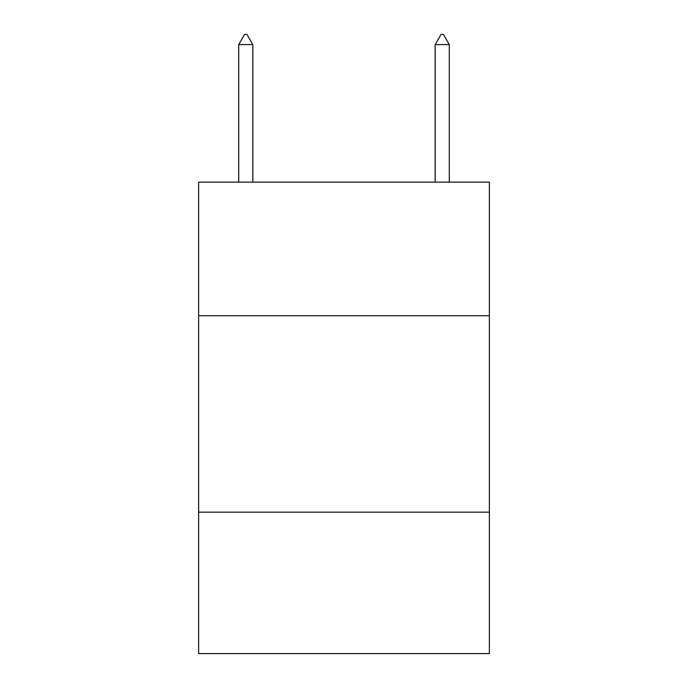 <?xml version="1.0" encoding="UTF-8"?>
<svg xmlns="http://www.w3.org/2000/svg" width="688" height="688" viewBox="0 0 688 688"><rect width="100%" height="100%" fill="white"/><g stroke="black" fill="none" stroke-linecap="round" stroke-linejoin="round"><path stroke-width="1.03" d="M489.374 315.715L489.374 182.131L198.626 182.131L198.626 315.715L489.374 315.715L489.374 653.6L198.626 653.6L198.626 315.715M489.374 512.156L198.626 512.156M252.849 44.617L246.958 34.4L244.601 34.4L238.702 44.617L252.849 44.617L252.849 182.131M238.702 44.617L238.702 182.131M441.042 34.4L443.399 34.4L449.298 44.617L435.151 44.617L441.042 34.4M449.298 182.131L449.298 44.617M435.151 182.131L435.151 44.617"/></g></svg>
